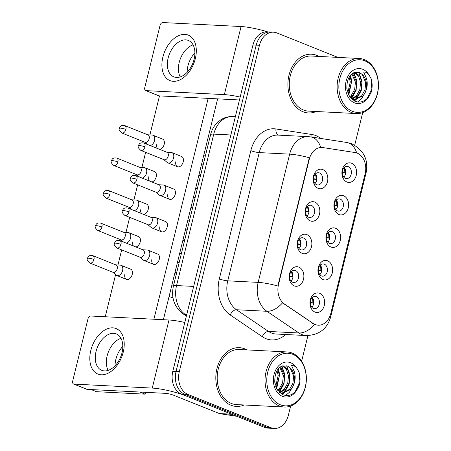 <?xml version="1.0" encoding="UTF-8"?>
<svg xmlns="http://www.w3.org/2000/svg" width="451" height="451" viewBox="0 0 451 451"><rect width="100%" height="100%" fill="white"/><g stroke="black" fill="none" stroke-linecap="round" stroke-linejoin="round"><path stroke-width="0.68" d="M310.192 220.866A9.804 7.346 -87.1 0 1 305.524 208.678A9.804 7.346 -87.1 0 1 314.809 202.082A9.804 7.346 -87.1 0 1 319.477 214.27A9.804 7.346 -87.1 0 1 310.192 220.866M311.511 205.481A6.128 4.589 92.9 0 0 310.378 205.228A6.128 4.589 92.9 0 0 305.558 210.352A6.128 4.589 92.9 0 0 308.625 217.219A6.128 4.589 92.9 0 0 309.758 217.467A6.128 4.589 92.9 0 0 314.578 212.348A6.128 4.589 92.9 0 0 311.511 205.481M302.209 253.377A9.804 7.346 -87.1 0 1 297.536 241.195A9.804 7.346 -87.1 0 1 306.821 234.599A9.804 7.346 -87.1 0 1 311.494 246.787A9.804 7.346 -87.1 0 1 302.209 253.377M303.523 237.993A6.128 4.589 92.9 0 0 302.39 237.745A6.128 4.589 92.9 0 0 297.575 242.869A6.128 4.589 92.9 0 0 300.637 249.736A6.128 4.589 92.9 0 0 301.77 249.984A6.128 4.589 92.9 0 0 306.59 244.865A6.128 4.589 92.9 0 0 303.523 237.993M294.221 285.895A9.804 7.346 -87.1 0 1 289.548 273.706A9.804 7.346 -87.1 0 1 298.833 267.116A9.804 7.346 -87.1 0 1 303.506 279.304A9.804 7.346 -87.1 0 1 294.221 285.895M295.535 270.51A6.128 4.589 92.9 0 0 294.407 270.262A6.128 4.589 92.9 0 0 289.587 275.381A6.128 4.589 92.9 0 0 292.654 282.253A6.128 4.589 92.9 0 0 293.781 282.501A6.128 4.589 92.9 0 0 298.601 277.382A6.128 4.589 92.9 0 0 295.535 270.51M318.18 188.349A9.804 7.346 -87.1 0 1 313.507 176.161A9.804 7.346 -87.1 0 1 322.792 169.565A9.804 7.346 -87.1 0 1 327.465 181.753A9.804 7.346 -87.1 0 1 318.18 188.349M319.494 172.964A6.128 4.589 92.9 0 0 318.367 172.71A6.128 4.589 92.9 0 0 313.546 177.835A6.128 4.589 92.9 0 0 316.613 184.701A6.128 4.589 92.9 0 0 317.741 184.949A6.128 4.589 92.9 0 0 322.561 179.831A6.128 4.589 92.9 0 0 319.494 172.964M338.96 214.535A9.804 7.346 -87.1 0 1 334.292 202.347A9.804 7.346 -87.1 0 1 343.577 195.751A9.804 7.346 -87.1 0 1 348.251 207.939A9.804 7.346 -87.1 0 1 338.96 214.535M340.279 199.15A6.128 4.589 92.9 0 0 339.146 198.897A6.128 4.589 92.9 0 0 334.326 204.021A6.128 4.589 92.9 0 0 337.393 210.888A6.128 4.589 92.9 0 0 338.526 211.141A6.128 4.589 92.9 0 0 343.346 206.017A6.128 4.589 92.9 0 0 340.279 199.15M330.978 247.052A9.804 7.346 -87.1 0 1 326.304 234.864A9.804 7.346 -87.1 0 1 335.589 228.268A9.804 7.346 -87.1 0 1 340.263 240.456A9.804 7.346 -87.1 0 1 330.978 247.052M332.291 231.667A6.128 4.589 92.9 0 0 331.164 231.414A6.128 4.589 92.9 0 0 326.344 236.538A6.128 4.589 92.9 0 0 329.41 243.405A6.128 4.589 92.9 0 0 330.538 243.653A6.128 4.589 92.9 0 0 335.358 238.534A6.128 4.589 92.9 0 0 332.291 231.667M322.989 279.564A9.804 7.346 -87.1 0 1 318.316 267.381A9.804 7.346 -87.1 0 1 327.601 260.785A9.804 7.346 -87.1 0 1 332.274 272.973A9.804 7.346 -87.1 0 1 322.989 279.564M324.303 264.185A6.128 4.589 92.9 0 0 323.175 263.931A6.128 4.589 92.9 0 0 318.355 269.055A6.128 4.589 92.9 0 0 321.422 275.922A6.128 4.589 92.9 0 0 322.55 276.17A6.128 4.589 92.9 0 0 327.37 271.051A6.128 4.589 92.9 0 0 324.303 264.185M315.001 312.081A9.804 7.346 -87.1 0 1 310.327 299.892A9.804 7.346 -87.1 0 1 319.618 293.302A9.804 7.346 -87.1 0 1 324.286 305.49A9.804 7.346 -87.1 0 1 315.001 312.081M316.32 296.696A6.128 4.589 92.9 0 0 315.187 296.448A6.128 4.589 92.9 0 0 310.367 301.567A6.128 4.589 92.9 0 0 313.434 308.439A6.128 4.589 92.9 0 0 314.567 308.687A6.128 4.589 92.9 0 0 319.387 303.568A6.128 4.589 92.9 0 0 316.32 296.696M346.949 182.018A9.804 7.346 -87.1 0 1 342.275 169.83A9.804 7.346 -87.1 0 1 351.56 163.234A9.804 7.346 -87.1 0 1 356.234 175.422A9.804 7.346 -87.1 0 1 346.949 182.018M348.262 166.633A6.128 4.589 92.9 0 0 347.135 166.385A6.128 4.589 92.9 0 0 342.315 171.504A6.128 4.589 92.9 0 0 345.381 178.37A6.128 4.589 92.9 0 0 346.509 178.624A6.128 4.589 92.9 0 0 351.329 173.5A6.128 4.589 92.9 0 0 348.262 166.633M355.151 152.556A16.546 12.391 -87.1 0 1 357.254 153.137A16.546 12.391 -87.1 0 1 365.135 173.703L330.825 313.394A16.546 12.391 -87.1 0 1 318.209 325.199A16.546 12.391 -87.1 0 1 313.169 323.463L284.418 303.98A16.546 12.391 -87.1 0 1 278.521 284.474L309.273 159.276A16.546 12.391 -87.1 0 1 321.89 147.471A16.546 12.391 -87.1 0 1 322.837 147.567L355.151 152.556M344.231 167.552A6.128 4.589 -87.1 0 1 343.741 177.164M312.284 297.621A6.128 4.589 -87.1 0 1 311.793 307.227M320.266 265.103A6.128 4.589 -87.1 0 1 319.782 274.71M328.255 232.586A6.128 4.589 -87.1 0 1 327.764 242.193M336.243 200.069A6.128 4.589 -87.1 0 1 335.753 209.681M315.463 173.883A6.128 4.589 -87.1 0 1 314.973 183.495M291.498 271.434A6.128 4.589 -87.1 0 1 291.013 281.041M299.487 238.917A6.128 4.589 -87.1 0 1 298.996 248.524M307.475 206.4A6.128 4.589 -87.1 0 1 306.984 216.006M316.861 55.411A29.411 22.031 92.9 0 0 311.438 54.21A29.411 22.031 92.9 0 0 288.302 78.79A29.411 22.031 92.9 0 0 303.021 111.758A29.411 22.031 92.9 0 0 308.445 112.959A29.411 22.031 92.9 0 0 316.196 111.51A29.411 22.031 92.9 0 1 308.445 112.959A29.411 22.031 92.9 0 1 303.021 111.758A29.411 22.031 92.9 0 1 288.302 78.79A29.411 22.031 92.9 0 1 311.438 54.21A29.411 22.031 92.9 0 1 316.861 55.411A29.411 22.031 92.9 0 1 318.998 56.437A29.411 22.031 92.9 0 0 316.861 55.411M244.78 348.877A29.411 22.031 92.9 0 0 239.357 347.676A29.411 22.031 92.9 0 0 216.221 372.261A29.411 22.031 92.9 0 0 230.94 405.223A29.411 22.031 92.9 0 0 236.363 406.424A29.411 22.031 92.9 0 0 244.115 404.981A29.411 22.031 92.9 0 1 236.363 406.424A29.411 22.031 92.9 0 1 230.94 405.223A29.411 22.031 92.9 0 1 216.221 372.261A29.411 22.031 92.9 0 1 239.357 347.676A29.411 22.031 92.9 0 1 244.78 348.877A29.411 22.031 92.9 0 1 246.917 349.903A29.411 22.031 92.9 0 0 244.78 348.877M337.906 57.395L276.863 32.934A18.384 13.767 92.9 0 0 273.475 32.184L266.986 31.852A18.384 13.767 92.9 0 0 252.966 44.97L172.812 371.308A18.384 13.767 92.9 0 0 181.573 394.157L264.449 427.368L267.691 427.537A18.384 13.767 92.9 0 0 271.079 428.287A18.384 13.767 92.9 0 1 267.691 427.537L184.814 394.321L267.691 427.537L270.933 427.7A18.384 13.767 92.9 0 0 274.326 428.45A18.384 13.767 92.9 0 0 288.347 415.337L290.624 406.047M172.812 371.308L176.053 371.472A18.384 13.767 92.9 0 0 184.814 394.321A18.384 13.767 92.9 0 1 176.053 371.472L256.213 45.134L176.053 371.472L179.301 371.635A18.384 13.767 92.9 0 0 188.061 394.49L270.933 427.7M270.234 32.021A18.384 13.767 92.9 0 0 256.213 45.134A18.384 13.767 92.9 0 1 270.234 32.021M285.68 334.507A30.64 22.945 -87.1 0 1 265.972 338.673A30.64 22.945 -87.1 0 1 262.296 336.711L230.252 315.007A30.64 22.945 -87.1 0 1 219.333 278.881A6.128 1.009 13.8 0 0 227.749 280.838L258.158 282.382A21.445 3.535 -166.2 0 1 277.833 285.996L309.33 157.76A21.445 3.535 13.8 0 0 289.66 154.141A24.512 18.356 -87.1 0 1 308.354 136.653L277.94 135.108A24.512 18.356 92.9 0 0 259.246 152.596L227.749 280.838A24.512 18.356 92.9 0 0 236.487 309.736L268.525 331.44A24.512 18.356 92.9 0 0 271.468 333.013A24.512 18.356 92.9 0 0 275.989 334.011L306.398 335.561A24.512 18.356 -87.1 0 1 301.882 334.557A24.512 18.356 -87.1 0 1 298.94 332.99L266.896 311.28A24.512 18.356 -87.1 0 1 258.158 282.382L289.66 154.141L259.246 152.596A6.128 1.009 13.8 0 1 250.829 150.64A30.64 22.945 -87.1 0 1 275.95 128.963L311.957 134.522A30.64 22.945 -87.1 0 1 320.746 138.446M262.296 336.711A6.128 3.698 -55.9 0 1 268.525 331.44L298.94 332.99A21.445 12.944 124.1 0 0 314.646 324.489L282.523 302.875A21.445 12.944 124.1 0 1 266.896 311.28L236.487 309.736A6.128 3.698 -55.9 0 0 230.252 315.007M330.042 315.892A21.445 3.535 13.8 0 1 330.656 317.07L366.122 172.688C368.597 159.784 363.827 150.177 351.808 143.852L346.718 142.46L310.711 136.895A21.445 14.167 98.8 0 1 320.706 147.432L321.89 147.471M301.623 361.279L307.932 335.589M354.689 145.245L362.711 112.581M273.475 32.184A18.384 13.767 92.9 0 0 259.455 45.297L179.301 371.635M264.449 427.368A18.384 13.767 92.9 0 0 267.838 428.117L274.326 428.45M344.784 168.33A9.804 7.346 -87.1 0 1 345.19 173.032L342.23 172.885M343.6 176.989A9.189 6.883 92.9 0 0 343.882 176.38L343.076 176.189M150.211 145.577A5.513 3.54 -68.2 0 0 154.535 140.526A5.513 3.54 -68.2 0 0 152.934 135.221A5.513 3.54 -68.2 0 0 152.201 135.058A5.513 3.54 -68.2 0 0 152.179 135.058M125.908 129.409A3.986 2.554 -68.2 0 1 121.793 132.972L145.042 142.291A3.986 2.554 -68.2 0 0 145.583 142.409A3.986 2.554 -68.2 0 0 149.157 138.728A3.986 2.554 -68.2 0 0 148.001 134.894L124.752 125.575C120.541 124.837 119.949 126.945 119.408 128.326A3.986 0.654 -166.2 0 1 120.44 128.14A3.986 0.654 13.8 0 1 125.908 129.409A3.986 2.554 -68.2 0 0 124.752 125.575M342.241 172.271L345.19 173.032M344.744 172.857A9.189 6.883 92.9 0 0 344.068 167.71M344.293 176.544L343.882 176.38M316.016 174.655A9.804 7.346 -87.1 0 1 316.422 179.363L313.462 179.216M314.832 183.32A9.189 6.883 92.9 0 0 315.114 182.706L314.308 182.52M163.826 159.62L167.231 162.501A5.513 3.54 -68.2 0 0 167.873 162.89A5.513 3.54 -68.2 0 0 168.623 163.053A5.513 3.54 -68.2 0 0 173.573 157.957A5.513 3.54 -68.2 0 0 171.972 152.652A5.513 3.54 -68.2 0 0 171.239 152.489A5.513 3.54 -68.2 0 0 171.222 152.489M144.946 146.84A3.986 2.554 -68.2 0 1 140.83 150.403L164.079 159.722A3.986 2.554 -68.2 0 0 164.626 159.84A3.986 2.554 -68.2 0 0 168.195 156.159A3.986 2.554 -68.2 0 0 167.045 152.325L143.796 143.006C139.579 142.268 138.993 144.376 138.446 145.758A3.986 0.654 -166.2 0 1 139.477 145.572A3.986 0.654 13.8 0 1 144.946 146.84A3.986 2.554 -68.2 0 0 143.796 143.006M313.473 178.602L316.422 179.363M315.976 179.188A9.189 6.883 92.9 0 0 315.3 174.041M315.525 182.875L315.114 182.706M336.796 200.842A9.804 7.346 -87.1 0 1 337.201 205.549L334.247 205.402M335.612 209.506A9.189 6.883 92.9 0 0 335.894 208.892L335.087 208.706M142.223 178.094A5.513 3.54 -68.2 0 0 146.547 173.043A5.513 3.54 -68.2 0 0 144.946 167.738A5.513 3.54 -68.2 0 0 144.213 167.575A5.513 3.54 -68.2 0 0 144.196 167.575L139.765 167.31M117.92 161.926A3.986 2.554 -68.2 0 1 113.804 165.489L137.053 174.808A3.986 2.554 -68.2 0 0 137.6 174.92A3.986 2.554 -68.2 0 0 141.169 171.245A3.986 2.554 -68.2 0 0 140.019 167.411L116.77 158.092C112.553 157.354 111.966 159.462 111.42 160.844A3.986 0.654 -166.2 0 1 112.451 160.657A3.986 0.654 13.8 0 1 117.92 161.926A3.986 2.554 -68.2 0 0 116.77 158.092M334.253 204.788L337.201 205.549M336.756 205.374A9.189 6.883 92.9 0 0 336.085 200.227M336.311 209.061L335.894 208.892M328.807 233.359A9.804 7.346 -87.1 0 1 329.219 238.066L326.259 237.914M327.623 242.024A9.189 6.883 92.9 0 0 327.905 241.409L327.099 241.223M134.235 210.611A5.513 3.54 -68.2 0 0 138.558 205.56A5.513 3.54 -68.2 0 0 136.963 200.255A5.513 3.54 -68.2 0 0 136.23 200.092A5.513 3.54 -68.2 0 0 136.208 200.092M109.937 194.443A3.986 2.554 -68.2 0 1 105.816 198.006L129.065 207.319A3.986 2.554 -68.2 0 0 129.612 207.437A3.986 2.554 -68.2 0 0 133.186 203.756A3.986 2.554 -68.2 0 0 132.03 199.928L108.781 190.61C104.57 189.871 103.978 191.979 103.431 193.355A3.986 0.654 -166.2 0 1 104.463 193.169A3.986 0.654 13.8 0 1 109.937 194.443A3.986 2.554 -68.2 0 0 108.781 190.61M326.265 237.299L329.219 238.066M328.773 237.891A9.189 6.883 92.9 0 0 328.097 232.744M328.322 241.578L327.905 241.409M320.819 265.876A9.804 7.346 -87.1 0 1 321.23 270.583L318.271 270.431M319.635 274.541A9.189 6.883 92.9 0 0 319.917 273.926L319.116 273.74M126.246 243.128A5.513 3.54 -68.2 0 0 130.57 238.072A5.513 3.54 -68.2 0 0 128.975 232.767A5.513 3.54 -68.2 0 0 128.242 232.609A5.513 3.54 -68.2 0 0 128.219 232.603M101.949 226.96A3.986 2.554 -68.2 0 1 97.833 230.523L121.082 239.836A3.986 2.554 -68.2 0 0 121.623 239.955A3.986 2.554 -68.2 0 0 125.198 236.273A3.986 2.554 -68.2 0 0 124.042 232.445L100.793 223.127C96.582 222.388 95.99 224.497 95.443 225.872A3.986 0.654 -166.2 0 1 96.48 225.686A3.986 0.654 13.8 0 1 101.949 226.96A3.986 2.554 -68.2 0 0 100.793 223.127M318.282 269.816L321.23 270.583M320.785 270.403A9.189 6.883 92.9 0 0 320.109 265.261M320.334 274.095L319.917 273.926M312.836 298.393A9.804 7.346 -87.1 0 1 313.242 303.1L310.282 302.948M311.652 307.052A9.189 6.883 92.9 0 0 311.934 306.443L311.128 306.257M112.84 272.252L116.245 275.133A5.513 3.54 -68.2 0 0 116.888 275.522A5.513 3.54 -68.2 0 0 117.638 275.685A5.513 3.54 -68.2 0 0 122.587 270.589A5.513 3.54 -68.2 0 0 120.986 265.284A5.513 3.54 -68.2 0 0 120.254 265.126A5.513 3.54 -68.2 0 0 120.237 265.12L115.806 264.861M93.96 259.477A3.986 2.554 -68.2 0 1 89.845 263.04L113.094 272.353A3.986 2.554 -68.2 0 0 113.635 272.472A3.986 2.554 -68.2 0 0 117.209 268.79A3.986 2.554 -68.2 0 0 116.054 264.962L92.81 255.644C88.593 254.905 88.001 257.014 87.46 258.389A3.986 0.654 -166.2 0 1 88.492 258.203A3.986 0.654 13.8 0 1 93.96 259.477A3.986 2.554 -68.2 0 0 92.81 255.644M310.294 302.333L313.242 303.1M312.797 302.92A9.189 6.883 92.9 0 0 312.126 297.778M312.351 306.612L311.934 306.443M308.027 207.172A9.804 7.346 -87.1 0 1 308.433 211.88L305.474 211.728M306.843 215.837A9.189 6.883 92.9 0 0 307.125 215.223L306.319 215.037M155.843 192.137L159.242 195.018A5.513 3.54 -68.2 0 0 159.885 195.407A5.513 3.54 -68.2 0 0 160.641 195.571A5.513 3.54 -68.2 0 0 165.585 190.474A5.513 3.54 -68.2 0 0 163.989 185.169A5.513 3.54 -68.2 0 0 163.256 185.006A5.513 3.54 -68.2 0 0 163.234 185.006M136.963 179.357A3.986 2.554 -68.2 0 1 132.842 182.92L156.091 192.239A3.986 2.554 -68.2 0 0 156.638 192.351A3.986 2.554 -68.2 0 0 160.212 188.676A3.986 2.554 -68.2 0 0 159.056 184.842L135.807 175.524C131.596 174.785 131.004 176.893 130.457 178.275A3.986 0.654 -166.2 0 1 131.489 178.089A3.986 0.654 13.8 0 1 136.963 179.357A3.986 2.554 -68.2 0 0 135.807 175.524M305.485 211.113L308.433 211.88M307.988 211.705A9.189 6.883 92.9 0 0 307.317 206.558M307.543 215.392L307.125 215.223M300.039 239.69A9.804 7.346 -87.1 0 1 300.445 244.397L297.491 244.245M298.855 248.354A9.189 6.883 92.9 0 0 299.137 247.74L298.331 247.554M147.855 224.654L151.254 227.535A5.513 3.54 -68.2 0 0 151.897 227.924A5.513 3.54 -68.2 0 0 152.652 228.088A5.513 3.54 -68.2 0 0 157.596 222.991A5.513 3.54 -68.2 0 0 156.001 217.686A5.513 3.54 -68.2 0 0 155.268 217.523A5.513 3.54 -68.2 0 0 155.245 217.523L150.82 217.258M128.975 211.874A3.986 2.554 -68.2 0 1 124.859 215.437L148.108 224.75A3.986 2.554 -68.2 0 0 148.65 224.869A3.986 2.554 -68.2 0 0 152.224 221.187A3.986 2.554 -68.2 0 0 151.068 217.359L127.819 208.041C123.608 207.302 123.016 209.411 122.469 210.786A3.986 0.654 -166.2 0 1 123.501 210.6A3.986 0.654 13.8 0 1 128.975 211.874A3.986 2.554 -68.2 0 0 127.819 208.041M297.497 243.63L300.445 244.397M300.005 244.216A9.189 6.883 92.9 0 0 299.329 239.075M299.554 247.909L299.137 247.74M292.051 272.207A9.804 7.346 -87.1 0 1 292.462 276.914L289.503 276.762M290.867 280.866A9.189 6.883 92.9 0 0 291.149 280.257L290.343 280.065M139.866 257.166L143.271 260.052A5.513 3.54 -68.2 0 0 143.908 260.441A5.513 3.54 -68.2 0 0 144.664 260.599A5.513 3.54 -68.2 0 0 149.614 255.503A5.513 3.54 -68.2 0 0 148.013 250.198A5.513 3.54 -68.2 0 0 147.28 250.04A5.513 3.54 -68.2 0 0 147.263 250.034M120.986 244.391A3.986 2.554 -68.2 0 1 116.871 247.954L140.12 257.267A3.986 2.554 -68.2 0 0 140.661 257.386A3.986 2.554 -68.2 0 0 144.235 253.704A3.986 2.554 -68.2 0 0 143.08 249.877L119.831 240.558C115.619 239.819 115.028 241.928 114.486 243.303A3.986 0.654 -166.2 0 1 115.518 243.117A3.986 0.654 13.8 0 1 120.986 244.391A3.986 2.554 -68.2 0 0 119.831 240.558M289.508 276.147L292.462 276.914M292.017 276.734A9.189 6.883 92.9 0 0 291.34 271.592M291.566 280.421L291.149 280.257M162.884 57.023A24.512 15.729 111.8 0 1 184.871 34.372A24.512 15.729 111.8 0 1 195.322 58.675A24.512 15.729 111.8 0 1 173.336 81.327A24.512 15.729 111.8 0 1 162.884 57.023M194.093 59.318A19.607 12.583 -68.2 0 0 188.411 40.455A19.607 12.583 -68.2 0 0 168.144 57.993A19.607 12.583 -68.2 0 0 173.821 76.856A19.607 12.583 -68.2 0 0 194.093 59.318M179.21 62.43A19.607 12.583 111.8 0 1 193.079 44.846A19.607 12.583 111.8 0 0 179.21 62.43A19.607 12.583 111.8 0 0 180.231 76.901A19.607 12.583 111.8 0 1 179.21 62.43M267.731 31.891A24.512 4.036 -166.2 0 0 241.071 26.536L162.811 22.55A3.061 1.967 -68.2 0 0 160.06 25.38L144.782 87.595A3.061 1.967 -68.2 0 0 145.667 90.544A3.061 1.967 -68.2 0 0 146.085 90.634L159.175 95.877L237.435 99.863A6.128 1.009 13.8 0 1 239.425 100.094M240.169 97.078A24.512 4.036 -166.2 0 0 224.35 94.62L146.085 90.634M159.175 95.877A3.061 1.967 111.8 0 1 158.752 95.787L145.667 90.544M90.798 350.489A24.512 15.729 111.8 0 1 112.789 327.838A24.512 15.729 111.8 0 1 123.241 352.141A24.512 15.729 111.8 0 1 101.255 374.792A24.512 15.729 111.8 0 1 90.798 350.489M122.012 352.783A19.607 12.583 -68.2 0 0 116.33 333.92A19.607 12.583 -68.2 0 0 96.057 351.464A19.607 12.583 -68.2 0 0 101.74 370.327A19.607 12.583 -68.2 0 0 122.012 352.783M107.129 355.901A19.607 12.583 111.8 0 1 120.992 338.312A19.607 12.583 111.8 0 0 107.129 355.901A19.607 12.583 111.8 0 0 108.15 370.367A19.607 12.583 111.8 0 1 107.129 355.901M231.543 414.181L185.936 395.905A24.512 4.036 -166.2 0 0 152.263 388.085L74.003 384.105L87.088 389.348L165.354 393.334A6.128 1.009 13.8 0 1 173.77 395.285L219.378 413.561L231.543 414.181A3.061 2.294 92.9 0 0 231.932 414.289M184.809 322.459A24.512 4.036 -166.2 0 0 168.99 320.001L90.73 316.016A3.061 1.967 -68.2 0 0 87.979 318.851L72.696 381.067A3.061 1.967 -68.2 0 0 73.586 384.01A3.061 1.967 -68.2 0 0 74.003 384.105M87.088 389.348A3.061 1.967 111.8 0 1 86.671 389.258L73.586 384.01M236.476 416.217A3.061 2.294 -87.1 0 1 236.301 416.217A3.061 2.294 -87.1 0 1 236.127 416.2L219.767 413.668A3.061 2.294 -87.1 0 1 219.378 413.561M359.193 58.483L311.342 56.042A27.573 20.65 92.9 0 0 289.655 79.088A27.573 20.65 92.9 0 0 303.455 109.993A27.573 20.65 92.9 0 0 308.54 111.121L356.386 113.556A27.573 20.65 92.9 0 0 378.079 90.51A27.573 20.65 92.9 0 0 364.278 59.605A27.573 20.65 92.9 0 0 359.193 58.483A27.573 20.65 92.9 0 0 337.506 81.524A27.573 20.65 92.9 0 0 351.301 112.434A27.573 20.65 92.9 0 0 356.386 113.556M352.4 111.301A26.35 19.731 92.9 0 0 377.357 93.577A26.35 19.731 92.9 0 0 364.803 60.823A26.35 19.731 92.9 0 0 339.845 78.547A26.35 19.731 92.9 0 0 352.4 111.301M364.701 93.487A13.851 10.373 92.9 0 0 362.243 74.471L359.667 72.662L354.142 72.566C349.147 74.787 346.718 80.205 346.847 88.83L349.457 96.322L354.587 101.086C360.202 103.33 365.068 101.655 369.166 96.052L371.111 92.478C372.498 87.776 372.487 83.136 371.083 78.57L369.121 75.154C367.751 72.966 365.936 71.929 363.669 72.042L366.37 78.153C367.943 83.3 367.39 88.413 364.701 93.487L362.892 95.984L354.621 99.727L351.735 99.102M355.168 72.245L359.875 76.213L361.86 82.499L361.121 89.636L357.744 95.719L352.068 99.226M349.824 76.123L351.56 81.975L348.296 94.146M349.102 77.228L350.275 81.907L347.806 92.9M352.569 73.406L356.713 82.234L355.974 89.377L352.592 95.46L350.269 97.484M351.898 73.902L355.422 82.167L354.683 89.309L351.306 95.392L349.79 96.83M354.537 72.425L358.59 76.157L360.575 82.432L359.836 89.574L356.453 95.657L351.566 98.938M362.243 74.471L365.722 82.691L364.983 89.834L361.606 95.916L353.979 99.671M354.621 99.727L352.22 99.536M358.77 72.335L362.057 81.372L361.223 90.69L356.301 99.327M355.924 99.699L354.39 100.985M354.001 72.628L356.904 81.112L356.076 90.431L351.414 98.792M350.404 75.379L351.757 80.847L348.781 95.144M371.083 78.57L371.714 81.862L370.993 90.803L367.046 98.6M365.101 92.759L361.454 98.859L357.677 102.022M359.954 92.489L355.422 99.53M355.202 99.739L353.99 100.77M353.516 72.848L355.636 77.792M354.807 92.229L351.07 98.431M349.655 91.965L348.471 94.524M287.112 351.949L239.261 349.514A27.573 20.65 92.9 0 0 217.574 372.56A27.573 20.65 92.9 0 0 231.374 403.465A27.573 20.65 92.9 0 0 236.459 404.592L284.305 407.027A27.573 20.65 92.9 0 0 305.992 383.981A27.573 20.65 92.9 0 0 292.197 353.077A27.573 20.65 92.9 0 0 287.112 351.949A27.573 20.65 92.9 0 0 265.419 374.995A27.573 20.65 92.9 0 0 279.22 405.9A27.573 20.65 92.9 0 0 284.305 407.027M280.319 404.767A26.35 19.731 92.9 0 0 305.276 387.043A26.35 19.731 92.9 0 0 292.716 354.289A26.35 19.731 92.9 0 0 267.764 372.013A26.35 19.731 92.9 0 0 280.319 404.767M292.62 386.958A13.851 10.373 92.9 0 0 290.156 367.937L287.586 366.133L282.061 366.037C277.066 368.253 274.636 373.676 274.766 382.296L277.376 389.794L282.501 394.552C288.121 396.801 292.981 395.121 297.085 389.523L299.03 385.943C300.417 381.242 300.405 376.608 299.002 372.036L297.04 368.619C295.67 366.432 293.855 365.4 291.588 365.513L294.283 371.624C295.862 376.771 295.304 381.879 292.62 386.958L290.81 389.45L282.535 393.199L279.648 392.567M283.087 365.71L287.789 369.685L289.779 375.965L289.04 383.108L285.658 389.19L279.986 392.691M277.737 369.589L279.479 375.441L276.215 387.618M277.021 370.694L278.188 375.373L275.719 386.372M280.488 366.872L284.626 375.706L283.888 382.843L280.511 388.925L278.188 390.955M279.817 367.368L283.341 375.638L282.602 382.781L279.225 388.863L277.709 390.295M282.456 365.891L286.509 369.628L288.488 375.897L287.755 383.04L284.372 389.123L279.479 392.409M290.156 367.937L293.64 376.162L292.902 383.305L289.525 389.388L281.892 393.142M282.535 393.199L280.139 393.007M286.689 365.806L289.97 374.843L289.142 384.162L284.22 392.793M283.842 393.171L282.303 394.456M281.92 366.094L284.823 374.578L283.989 383.897L279.332 392.257M278.323 368.845L279.671 374.319L276.694 388.615M299.002 372.036L299.627 375.333L298.906 384.269L294.965 392.066M293.02 386.231L289.373 392.331L285.59 395.488M287.873 385.96L283.341 392.996M283.121 393.204L281.903 394.242M281.435 366.313L283.555 371.263M282.721 385.695L278.989 391.902M277.574 385.436L276.384 387.99M148.013 250.198L157.653 254.065A5.513 3.54 111.8 0 1 159.254 259.37A5.513 3.54 111.8 0 1 153.549 264.303A5.513 3.54 111.8 0 1 151.953 258.998M156.001 217.686L165.641 221.548A5.513 3.54 111.8 0 1 167.236 226.853A5.513 3.54 111.8 0 1 161.537 231.786A5.513 3.54 111.8 0 1 159.942 226.481M163.989 185.169L173.629 189.031A5.513 3.54 111.8 0 1 175.225 194.336A5.513 3.54 111.8 0 1 169.525 199.269A5.513 3.54 111.8 0 1 167.924 193.964M120.986 265.284L130.627 269.151A5.513 3.54 111.8 0 1 132.228 274.456A5.513 3.54 111.8 0 1 126.522 279.389A5.513 3.54 111.8 0 1 124.927 274.084M128.975 232.767L138.615 236.634A5.513 3.54 111.8 0 1 140.21 241.939A5.513 3.54 111.8 0 1 135.886 246.99M136.963 200.255L146.603 204.117A5.513 3.54 111.8 0 1 148.199 209.422A5.513 3.54 111.8 0 1 143.875 214.473M144.946 167.738L154.586 171.6A5.513 3.54 111.8 0 1 156.187 176.905A5.513 3.54 111.8 0 1 151.863 181.962M171.972 152.652L181.612 156.514A5.513 3.54 111.8 0 1 183.213 161.819A5.513 3.54 111.8 0 1 177.514 166.752A5.513 3.54 111.8 0 1 175.913 161.447M152.934 135.221L162.574 139.083A5.513 3.54 111.8 0 1 164.175 144.388A5.513 3.54 111.8 0 1 159.851 149.444M115.056 365.755A19.607 12.583 111.8 0 1 115.856 359.396A19.607 12.583 111.8 0 1 122.807 346.419M187.142 72.29A19.607 12.583 111.8 0 1 187.937 65.925A19.607 12.583 111.8 0 1 194.888 52.953M217.619 98.854L163.375 319.72M145.538 392.325L145.087 394.163L96.424 391.688L91.102 389.551M105.246 316.76L115.603 274.591M117.965 264.985L121.674 249.877M125.953 232.474L129.662 217.359M133.936 199.956L137.651 184.842M141.924 167.439L145.634 152.331M149.912 134.922L159.496 95.894M208.159 98.374L153.909 319.235M157.393 148.458A5.513 3.54 111.8 0 1 156.875 144.016M149.405 180.975A5.513 3.54 111.8 0 1 148.886 176.533M141.417 213.492A5.513 3.54 111.8 0 1 140.898 209.05M133.434 246.009A5.513 3.54 111.8 0 1 132.915 241.567M145.087 394.163L139.759 392.026M313.169 323.463L312.582 323.435M284.418 303.98L283.831 303.951M278.521 284.474L278.12 284.457M309.273 159.276L308.873 159.254M346.718 142.46A21.445 14.167 98.8 0 1 356.69 152.934M366.122 172.688A21.445 3.535 -166.2 0 0 365.552 171.549M219.333 278.881L250.829 150.64M259.455 45.297L252.966 44.97M188.061 394.49L181.573 394.157M275.95 128.963A6.128 4.048 -81.2 0 0 278.729 135.148M311.957 134.522A6.128 4.048 -81.2 0 0 312.053 137.104M210.583 134.674A12.256 2.018 13.8 0 1 213.763 134.105L176.561 285.556A24.512 18.356 92.9 0 0 185.299 314.454A12.256 7.396 124.1 0 1 182.785 313.648C174.154 306.765 171.025 297.592 173.387 286.126L210.583 134.674C211.739 130.006 213.937 126.009 217.185 122.695L221.007 119.645C224.542 117.452 228.358 116.443 232.457 116.617A24.512 18.356 92.9 0 0 213.763 134.105L230.861 134.973M186.567 315.311L185.299 314.454L186.759 314.527M173.387 286.126A12.256 2.018 13.8 0 1 176.561 285.556L193.659 286.424M203.001 165.545A5.513 3.54 -68.2 0 0 201.896 164.643L203.113 165.1M198.908 175.039A5.513 3.54 -68.2 0 0 200.881 174.193M173.026 297.993L171.583 297.446A5.513 3.54 -68.2 0 0 172.953 297.564M195.018 198.062A5.513 3.54 -68.2 0 0 193.907 197.16L195.125 197.617M190.92 207.556A5.513 3.54 -68.2 0 0 192.893 206.71M187.03 230.574A5.513 3.54 -68.2 0 0 185.925 229.677L187.137 230.134M182.937 240.067A5.513 3.54 -68.2 0 0 184.904 239.227M179.041 263.091A5.513 3.54 -68.2 0 0 177.936 262.189L179.154 262.651M174.949 272.584A5.513 3.54 -68.2 0 0 176.916 271.739M224.35 94.62L241.071 26.536M152.263 388.085L168.99 320.001M231.791 414.283L219.767 413.668M236.127 416.2L236.634 416.222M369.121 75.154A17.527 13.13 92.9 0 0 362.728 69.274A17.527 13.13 92.9 0 0 346.126 81.062A17.527 13.13 92.9 0 0 354.48 102.851A17.527 13.13 92.9 0 0 369.166 96.052M297.04 368.619A17.527 13.13 92.9 0 0 290.641 362.739A17.527 13.13 92.9 0 0 274.039 374.527A17.527 13.13 92.9 0 0 282.394 396.316A17.527 13.13 92.9 0 0 297.085 389.523M306.398 335.561C319.071 335.054 327.161 328.892 330.656 317.07M310.711 136.895L308.354 136.653M232.457 116.617L235.332 116.764M186.376 316.083L182.785 313.648M147.753 134.793L152.201 135.058M205.295 156.204L203.694 155.561M144.788 142.189L147.522 144.5M121.793 132.972C119.34 130.773 118.545 129.228 119.408 128.326M177.514 166.752L167.873 162.89M166.791 152.224L171.239 152.489M198.846 175.287L200.47 175.856M201.896 164.643L201.501 164.485M140.83 150.403C138.378 148.204 137.583 146.66 138.446 145.758M197.312 188.721L195.706 188.078M136.805 174.706L139.534 177.017M113.804 165.489C111.352 163.29 110.557 161.74 111.42 160.844M131.777 199.827L136.23 200.092M189.324 221.238L187.717 220.595M128.817 207.223L131.545 209.535M105.816 198.006C103.369 195.807 102.574 194.257 103.431 193.355M123.794 232.344L128.242 232.609M181.336 253.755L179.735 253.112M120.829 239.735L123.563 242.052M97.833 230.523C95.381 228.324 94.586 226.774 95.443 225.872M171.583 297.446L169.091 296.442M126.522 279.389L116.888 275.522M173.353 286.267L171.746 285.624M89.845 263.04C87.393 260.841 86.598 259.291 87.46 258.389M169.525 199.269L159.885 195.407M158.803 184.741L163.256 185.006M190.863 207.804L192.481 208.373M193.907 197.16L193.513 197.002M132.842 182.92C130.395 180.721 129.6 179.171 130.457 178.275M161.537 231.786L151.897 227.924M182.875 240.321L184.498 240.89M185.925 229.677L185.53 229.514M124.859 215.437C122.407 213.238 121.612 211.688 122.469 210.786M153.549 264.303L143.908 260.441M142.832 249.775L147.28 250.04M174.887 272.838L176.51 273.407M177.936 262.189L177.542 262.031M116.871 247.954C114.419 245.756 113.624 244.205 114.486 243.303M236.301 416.217L236.662 416.234"/></g></svg>
